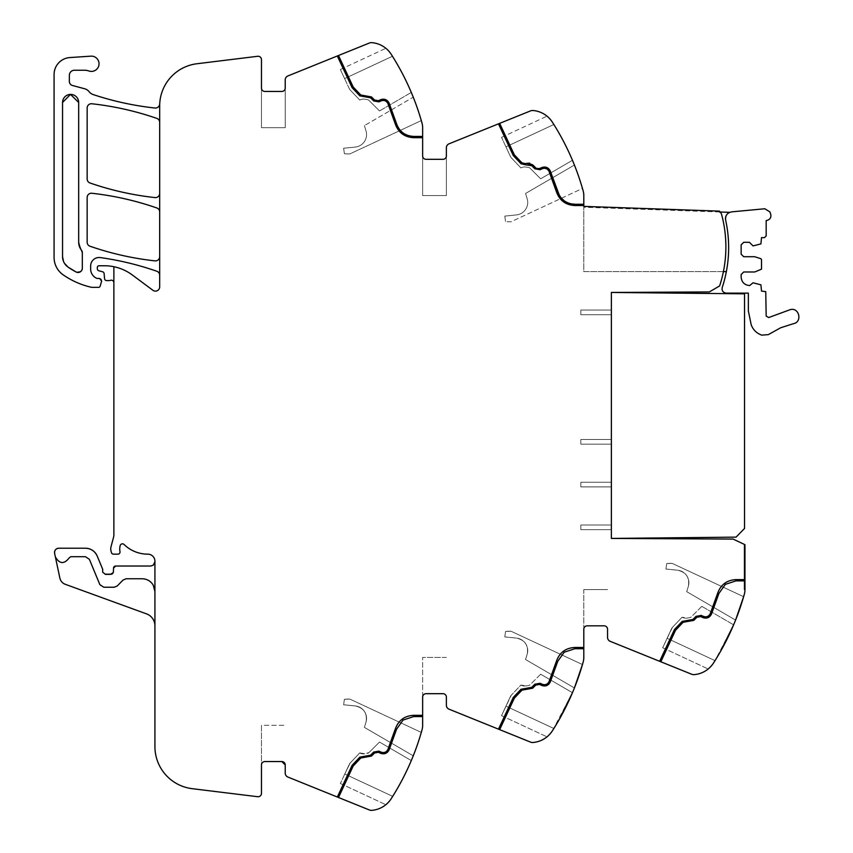 <?xml version="1.0" encoding="UTF-8"?>
<svg xmlns="http://www.w3.org/2000/svg" width="853" height="853" viewBox="0 0 853 853"><rect width="100%" height="100%" fill="white"/><g stroke="black" fill="none" stroke-linecap="round" stroke-linejoin="round"><path stroke-width="0.64" stroke-dasharray="4.26 3.2" d="M113.875 266.712L113.875 282.727A2.548 2.548 0 0 0 110.453 280.338A4.244 4.244 0 0 1 108.971 280.605L106.668 280.605A2.122 2.122 0 0 1 104.556 278.664L104.119 273.632A2.122 2.122 0 0 0 102.552 271.766L98.916 270.796A2.122 2.122 0 0 1 97.338 268.748L97.338 267.458A1.695 1.695 0 0 1 99.033 265.763L104.482 265.763A46.648 46.648 0 0 1 132.322 274.975L152.911 290.287A4.244 4.244 0 0 0 159.682 286.885L159.682 275.252A4.244 4.244 0 0 0 156.835 271.254A296.887 296.887 0 0 0 100.302 257.574A8.487 8.487 0 0 0 90.642 265.976L90.642 269.015A10.183 10.183 0 0 0 96.56 278.259A2.122 2.122 0 0 0 97.445 278.451L99.609 278.451A2.122 2.122 0 0 1 101.635 281.181L100.164 286.15A1.695 1.695 0 0 1 98.532 287.365L92.241 287.365A4.244 4.244 0 0 1 91.303 287.258A80.598 80.598 0 0 1 63.186 274.858A21.208 21.208 0 0 1 54.08 257.446L54.08 74.478A16.964 16.964 0 0 1 69.925 57.556L90.898 56.159A7.634 7.634 0 0 1 98.596 66.331A7.634 7.634 0 0 1 88.851 70.97A12.72 12.72 0 0 0 84.596 70.245L74.435 70.245A5.086 5.086 0 0 0 69.349 75.331L69.349 81.408A4.244 4.244 0 0 0 72.494 85.503L84.639 88.755A8.477 8.477 0 0 1 89.085 91.676A8.903 8.903 0 0 0 93.254 94.598A296.887 296.887 0 0 0 154.99 108.022A4.244 4.244 0 0 0 159.66 104.269A42.415 42.415 0 0 0 159.799 102.755A42.415 42.415 0 0 1 196.926 63.751L257.67 56.287A3.391 3.391 0 0 1 261.476 59.657L261.476 88.051A3.391 3.391 0 0 0 264.867 91.452A3.391 3.391 0 0 1 261.476 88.051A3.391 3.391 0 0 0 264.867 91.452A3.391 3.391 0 0 1 261.476 88.051A3.391 3.391 0 0 0 264.867 91.452L281.831 91.452A3.391 3.391 0 0 0 285.222 88.051A3.391 3.391 0 0 1 281.831 91.452L264.867 91.452L281.831 91.452A3.391 3.391 0 0 0 285.222 88.051L285.222 127.705L285.222 88.051L285.222 127.705L261.476 127.705L285.222 127.705L261.476 127.705L261.476 88.051L261.476 127.705L261.476 88.051L261.476 127.705L285.222 127.705L285.222 79.883A4.244 4.244 0 0 1 287.877 75.96L369.434 43.002A5.086 5.086 0 0 1 371.727 42.65A25.451 25.451 0 0 1 391.207 54.293C384.404 46.286 384.404 46.286 391.207 54.293A254.471 254.471 0 0 1 422.011 123.099A16.964 16.964 0 0 1 422.64 127.662L422.64 155.918A3.391 3.391 0 0 0 426.031 159.308L442.995 159.308A3.391 3.391 0 0 0 446.386 155.918A3.391 3.391 0 0 1 442.995 159.308L426.031 159.308L442.995 159.308A3.391 3.391 0 0 0 446.386 155.918L446.386 195.572L446.386 155.918L446.386 195.572L422.64 195.572L446.386 195.572L422.64 195.572L422.64 155.918L422.64 195.572L422.64 155.918L422.64 195.572L446.386 195.572L446.386 147.75A4.244 4.244 0 0 1 449.041 143.816L530.598 110.869A5.086 5.086 0 0 1 532.89 110.506A25.451 25.451 0 0 1 552.371 122.16C545.568 114.142 545.568 114.142 552.371 122.16A254.471 254.471 0 0 1 552.413 122.224A254.471 254.471 0 0 1 583.175 190.955A16.964 16.964 0 0 1 583.804 195.518L583.804 271.627L723.397 271.627C727.236 252.349 726.617 233.21 721.531 214.231L719.569 211.128L719.548 211.981L719.569 211.128L583.804 206.383L583.804 271.627L723.397 271.627A124.687 124.687 0 0 0 721.531 214.231L719.548 211.981A3.391 3.391 0 0 1 721.531 214.231C727.908 238.318 727.268 262.223 719.612 285.936L709.344 291.939L611.366 292.451L611.366 538.435L733.09 539.075L744.882 544.651L744.115 544.651L744.115 589.626L744.115 544.651L744.115 589.626L744.115 544.651L744.968 544.651L744.968 589.626L744.115 589.626L744.968 589.626A16.964 16.964 0 0 1 744.338 594.189A254.471 254.471 0 0 1 713.577 662.92A254.471 254.471 0 0 1 713.534 662.984A25.451 25.451 0 0 1 694.054 674.638A5.086 5.086 0 0 1 691.762 674.275L610.204 641.328A4.244 4.244 0 0 1 607.549 637.394L607.549 629.226A3.391 3.391 0 0 0 604.159 625.835L587.195 625.835A3.391 3.391 0 0 0 583.804 629.226L583.804 657.482A16.964 16.964 0 0 1 583.175 662.045A254.471 254.471 0 0 1 552.371 730.84A25.451 25.451 0 0 1 532.89 742.494A5.086 5.086 0 0 1 530.598 742.131L449.041 709.184A4.244 4.244 0 0 1 446.386 705.25L446.386 697.082A3.391 3.391 0 0 0 442.995 693.692L426.031 693.692A3.391 3.391 0 0 0 422.64 697.082L422.64 725.338A16.964 16.964 0 0 1 422.011 729.901A254.471 254.471 0 0 1 391.25 798.632A254.471 254.471 0 0 1 391.207 798.707A25.451 25.451 0 0 1 371.727 810.35A5.086 5.086 0 0 1 369.434 809.998L287.877 777.04A4.244 4.244 0 0 1 285.222 773.117L285.222 764.949A3.391 3.391 0 0 0 281.831 761.548L264.867 761.548A3.391 3.391 0 0 0 261.476 764.949L261.476 725.295L261.476 764.949A3.391 3.391 0 0 1 264.867 761.548A3.391 3.391 0 0 0 261.476 764.949A3.391 3.391 0 0 1 264.867 761.548L281.831 761.548L264.867 761.548A3.391 3.391 0 0 0 261.476 764.949L261.476 793.343A3.391 3.391 0 0 1 257.67 796.713L192.17 788.673A42.415 42.415 0 0 1 154.926 746.578L154.926 625.835A12.72 12.72 0 0 0 146.556 613.883L65.265 584.294A8.487 8.487 0 0 1 59.87 578.089L55.381 556.934C59.55 564.078 64.167 564.377 69.232 557.83L70.831 556.7L85.46 556.7L89.384 559.323L99.854 584.625L103.778 587.237L114.217 587.237L117.245 585.968L123.067 580.029L126.095 578.76L142.206 578.76C147.015 578.92 150.693 581.042 153.231 585.137C150.693 581.042 147.015 578.92 142.206 578.76C147.015 578.92 150.693 581.042 153.231 585.137M583.804 206.383L719.569 211.128L583.804 206.383M583.804 205.53L574.783 205.53M570.764 203.803L583.804 204.262M559.387 195.401L561.007 197.747M564.036 200.658L568.429 203.089M538.819 168.819L541.676 167.593L548.276 168.34M537.283 168.777L538.797 168.83M529.66 163.158L532.645 164.778L535.759 167.892M525.555 163.701L526.408 163.392M499.666 123.365L514.359 154.862L523.326 163.733M534.863 168.798L531.739 165.674L525.992 164.906M556.54 192.074L549.065 171.4L547.008 169.011L542.22 168.745L540.13 169.726M566.936 203.846L564.462 202.502M422.64 137.674L413.62 137.674C404.599 137.173 398.522 132.684 395.376 124.207L387.902 103.544C386.366 100.729 384.085 99.844 381.056 100.889L378.967 101.87L373.689 100.931L370.575 97.818L359.849 95.867M352.129 87.731L337.319 55.978M159.799 102.755A42.415 42.415 0 0 0 159.788 102.84A42.415 42.415 0 0 0 159.682 105.847L159.682 122.405A4.244 4.244 0 0 0 156.835 118.396A296.887 296.887 0 0 0 91.868 103.767A4.244 4.244 0 0 0 87.155 107.99L87.155 178.981A4.244 4.244 0 0 0 90.013 182.99A296.887 296.887 0 0 0 154.979 197.576A4.244 4.244 0 0 0 159.682 193.364L159.682 122.405M159.682 275.252L159.682 193.364M113.875 282.727L113.875 534.927A8.498 8.498 0 0 1 113.588 537.113L111.029 546.677A8.541 8.541 0 0 0 111.029 551.059L111.434 552.584A2.122 2.122 0 0 0 113.492 554.162L117.895 554.162A2.122 2.122 0 0 0 119.985 551.71L119.9 551.113A13.637 13.637 0 0 1 120.198 545.536A2.356 2.356 0 0 1 124.069 544.481A33.928 33.928 0 0 0 147.814 554.162A7.123 7.123 0 0 1 154.51 558.864A7.645 7.645 0 0 1 154.926 561.37L153.231 565.187L150.693 566.029A4.244 4.244 0 0 0 154.926 561.818M261.476 725.295L261.476 764.949L261.476 725.295L285.222 725.295L261.476 725.295M337.34 797.033L352.129 765.269L359.849 757.133L370.575 755.182L373.689 752.069L378.967 751.13L381.056 752.111C384.085 753.156 386.366 752.271 387.902 749.456L395.376 728.793C398.522 720.316 404.599 715.827 413.62 715.326L422.64 715.326M422.64 697.082L422.64 657.428L422.64 697.082A3.391 3.391 0 0 1 426.031 693.692L442.995 693.692L426.031 693.692A3.391 3.391 0 0 0 422.64 697.082A3.391 3.391 0 0 1 426.031 693.692A3.391 3.391 0 0 0 422.64 697.082L422.64 657.428L422.64 697.082M498.483 729.166L513.293 697.413L521.012 689.267L531.739 687.326L534.863 684.202L540.13 683.274L542.22 684.255C545.248 685.3 547.53 684.415 549.065 681.6L556.54 660.926C559.685 652.46 565.763 647.971 574.783 647.47L583.804 647.47M583.804 629.226L583.804 589.572L607.549 589.572L583.804 589.572L607.549 589.572L583.804 589.572L583.804 629.226A3.391 3.391 0 0 1 587.195 625.835L604.159 625.835L587.195 625.835A3.391 3.391 0 0 0 583.804 629.226A3.391 3.391 0 0 1 587.195 625.835L604.159 625.835L587.195 625.835M659.646 661.299L674.456 629.546L682.176 621.41L692.903 619.47L696.027 616.346L701.294 615.418L703.384 616.388C706.412 617.444 708.694 616.559 710.229 613.744L717.704 593.07C720.849 584.604 726.927 580.115 735.947 579.603L744.968 579.603M744.882 544.651L744.968 589.626L744.968 544.651M553.853 124.506L505.936 146.844L510.51 156.653L505.936 146.844L553.853 124.495L552.371 122.16L553.853 124.495A254.471 254.471 0 0 1 572.459 160.289L540.663 178.799L530.086 168.222A2.548 2.548 0 0 0 528.711 167.519L525.981 167.049A7.634 7.634 0 0 0 520.927 167.956L511.278 157.784A4.244 4.244 0 0 1 510.51 156.653A4.244 4.244 0 0 0 511.278 157.784L520.927 167.956A7.634 7.634 0 0 1 525.981 167.049L528.711 167.519A2.548 2.548 0 0 1 530.086 168.222L540.663 178.799L572.459 160.289M574.41 165.045L525.533 193.492A181.497 181.497 0 0 1 527.218 198.92A12.539 12.539 0 0 1 516.545 214.903A660.35 660.35 0 0 1 504.795 216.086L505.541 221.556L504.795 216.086A660.35 660.35 0 0 0 516.545 214.903A12.539 12.539 0 0 0 527.218 198.92A181.497 181.497 0 0 0 525.533 193.492L574.41 165.045A254.471 254.471 0 0 1 582.46 188.449L510.99 221.78A33.949 33.949 0 0 1 505.541 221.556A33.949 33.949 0 0 0 510.99 221.78L582.46 188.449M422.64 155.918A3.391 3.391 0 0 0 426.031 159.308A3.391 3.391 0 0 1 422.64 155.918A3.391 3.391 0 0 0 426.031 159.308A3.391 3.391 0 0 1 422.64 155.918M159.682 211.981A4.244 4.244 0 0 0 156.835 207.972A296.887 296.887 0 0 0 91.868 193.258A4.244 4.244 0 0 0 87.155 197.48L87.155 242.22A4.244 4.244 0 0 0 90.013 246.229A296.887 296.887 0 0 0 154.979 260.869A4.244 4.244 0 0 0 159.682 256.646M285.222 764.949A3.391 3.391 0 0 0 281.831 761.548A3.391 3.391 0 0 1 285.222 764.949A3.391 3.391 0 0 0 281.831 761.548M422.64 716.595L413.62 716.595L403.042 720.081L396.592 729.166L389.075 749.947M446.386 657.428L422.64 657.428L446.386 657.428M446.386 697.082A3.391 3.391 0 0 0 442.995 693.692L426.031 693.692L442.995 693.692A3.391 3.391 0 0 1 446.386 697.082A3.391 3.391 0 0 0 442.995 693.692M583.804 648.738L574.783 648.738L564.206 652.214L557.755 661.299L550.238 682.091M607.549 629.226A3.391 3.391 0 0 0 604.159 625.835A3.391 3.391 0 0 1 607.549 629.226A3.391 3.391 0 0 0 604.159 625.835M744.968 580.882L735.947 580.882L725.37 584.358L718.919 593.443L711.402 614.224M442.995 159.308L426.031 159.308L442.995 159.308A3.391 3.391 0 0 0 446.386 155.918M392.455 56.266A254.471 254.471 0 0 1 411.295 92.433A254.471 254.471 0 0 0 392.455 56.266L344.591 78.583L392.455 56.266L344.591 78.583L392.455 56.266L391.207 54.293M413.247 97.189A254.471 254.471 0 0 1 421.297 120.593L349.826 153.924A33.949 33.949 0 0 1 344.377 153.7A33.949 33.949 0 0 0 349.826 153.924L421.297 120.593A254.471 254.471 0 0 0 413.247 97.189L364.37 125.636L413.247 97.189M281.831 91.452L264.867 91.452L281.831 91.452A3.391 3.391 0 0 0 285.222 88.051M391.207 798.707C384.394 806.725 384.394 806.725 391.207 798.707C384.394 806.725 384.394 806.725 391.207 798.707C384.394 806.725 384.394 806.725 391.207 798.707C384.394 806.725 384.394 806.725 391.207 798.707L392.689 796.361A254.471 254.471 0 0 0 398.266 787.01A254.471 254.471 0 0 1 392.689 796.361A254.471 254.471 0 0 0 411.295 760.567A254.471 254.471 0 0 1 392.689 796.361L391.932 797.566M572.459 692.711L540.663 674.201L572.459 692.711L552.371 730.84C545.557 738.858 545.557 738.858 552.371 730.84C545.557 738.858 545.557 738.858 552.371 730.84C545.557 738.858 545.557 738.858 552.371 730.84C545.557 738.858 545.557 738.858 552.371 730.84L553.853 728.494L505.936 706.156L501.521 715.635L505.936 706.156L553.853 728.494L552.371 730.84L553.853 728.494L505.936 706.156L510.51 696.347A4.244 4.244 0 0 1 511.278 695.216L510.51 696.347A4.244 4.244 0 0 1 511.278 695.216L501.521 715.635L505.936 706.156L553.853 728.494A254.471 254.471 25 0 0 559.429 719.154L572.459 692.711L540.663 674.201L572.459 692.711A254.471 254.471 0 0 1 553.853 728.494L559.429 719.154M715.017 660.638L713.534 662.984C706.721 671.002 706.721 671.002 713.534 662.984C706.721 671.002 706.721 671.002 713.534 662.984C706.721 671.002 706.721 671.002 713.534 662.984C706.721 671.002 706.721 671.002 713.534 662.984L715.017 660.638L667.099 638.3L662.685 647.768L667.099 638.3L715.017 660.638L713.534 662.984L715.017 660.638L667.099 638.3L671.674 628.48A4.244 4.244 0 0 1 672.441 627.36L671.674 628.48A4.244 4.244 0 0 1 672.441 627.36L662.685 647.768L667.099 638.3L715.017 660.638A254.471 254.471 25 0 0 720.593 651.287L733.623 624.844L701.827 606.344L733.623 624.844L715.017 660.638L720.593 651.287M379.5 110.943L411.295 92.433L379.5 110.943L368.922 100.366A2.548 2.548 0 0 0 367.547 99.652A2.548 2.548 0 0 1 368.922 100.366L379.5 110.943M364.817 99.193L367.547 99.652L364.817 99.193A7.634 7.634 0 0 0 359.763 100.089L350.114 89.928A4.244 4.244 0 0 1 349.346 88.797A4.244 4.244 0 0 0 350.114 89.928L359.763 100.089A7.634 7.634 0 0 1 364.817 99.193M349.346 88.797L344.591 78.583C339.036 66.683 339.036 66.683 344.591 78.583C339.036 66.683 339.036 66.683 344.591 78.583L349.346 88.797M344.377 153.7L343.631 148.219A660.35 660.35 0 0 0 355.381 147.047A12.539 12.539 0 0 0 366.054 131.063A181.497 181.497 0 0 0 364.37 125.636A181.497 181.497 0 0 1 366.054 131.063A12.539 12.539 0 0 1 355.381 147.047A660.35 660.35 0 0 1 343.631 148.219L344.377 153.7M411.295 760.567A254.471 254.471 0 0 1 398.266 787.01A254.471 254.471 0 0 0 411.295 760.567L379.5 742.057L368.922 752.634A2.548 2.548 0 0 1 367.547 753.348A2.548 2.548 0 0 0 368.922 752.634L364.817 753.807A7.634 7.634 0 0 1 359.763 752.911L350.114 763.072A4.244 4.244 0 0 0 349.346 764.203L344.772 774.012L392.689 796.361L344.772 774.012L349.346 764.203A4.244 4.244 0 0 1 350.114 763.072L344.772 774.012L350.114 763.072L359.763 752.911A7.634 7.634 0 0 0 364.817 753.807L368.922 752.634L379.5 742.057L411.295 760.567M421.297 732.407A254.471 254.471 0 0 1 413.247 755.811A254.471 254.471 0 0 0 421.297 732.407A254.471 254.471 0 0 1 413.247 755.811A254.471 254.471 0 0 0 421.297 732.407L349.826 699.076L344.377 699.3L343.631 704.781L355.381 705.953C363.868 707.99 367.43 713.321 366.054 721.937L364.37 727.364L413.247 755.811L364.37 727.364A181.497 181.497 0 0 0 366.054 721.937A12.539 12.539 0 0 0 355.381 705.953A660.35 660.35 0 0 0 343.631 704.781A660.35 660.35 0 0 1 355.381 705.953A12.539 12.539 0 0 1 366.054 721.937A181.497 181.497 0 0 1 364.37 727.364L413.247 755.811L364.37 727.364L366.054 721.937C367.43 713.321 363.868 707.99 355.381 705.953L343.631 704.781L344.377 699.3A33.949 33.949 0 0 1 349.826 699.076A33.949 33.949 0 0 0 344.377 699.3L343.631 704.781L344.377 699.3L349.826 699.076L421.297 732.407M379.5 742.057L368.922 752.634L379.5 742.057M338.502 797.502L353.195 765.994L360.776 758.008L371.471 756.078L374.595 752.964L378.423 752.293L380.513 753.263L386.388 753.007L387.486 752.207M499.666 729.635L514.359 698.138L521.94 690.152L532.645 688.222L535.759 685.108L539.586 684.426L541.676 685.407L547.551 685.151L548.65 684.341M660.83 661.779L675.523 630.271L683.104 622.285L693.809 620.366L696.922 617.252L700.761 616.57L702.851 617.551L708.715 617.284L709.813 616.484M364.817 753.807L359.763 752.911L350.114 763.072L359.763 752.911L364.817 753.807M344.772 774.012L340.358 783.491L344.772 774.012L340.358 783.491L344.772 774.012L392.689 796.361L344.772 774.012M123.067 580.029L126.095 578.76L142.206 578.76L126.095 578.76L123.067 580.029L117.245 585.968L123.067 580.029M102.765 572.395L105.644 574.378A2.122 2.122 0 0 1 102.765 572.395L102.765 569.889A2.122 2.122 0 0 0 102.605 569.079L97.221 556.081A12.72 12.72 0 0 0 85.46 548.223L58.761 548.223A4.244 4.244 0 0 0 54.613 553.341L55.381 556.934C59.55 564.078 64.167 564.377 69.232 557.83L70.831 556.7L85.46 556.7L89.384 559.323L99.865 584.646L101.017 586.214L103.767 587.237M105.644 574.378A4.244 4.244 0 0 1 107.169 574.09L108.96 574.09A4.244 4.244 0 0 1 110.485 574.378L113.364 572.48A2.122 2.122 0 0 1 110.485 574.378M113.364 572.48L113.534 568.077A2.122 2.122 0 0 1 115.656 566.029L150.693 566.029M611.366 529.66L611.366 524.99L611.366 529.66L611.366 524.99L611.366 529.66L611.366 524.99L611.366 529.66L611.366 524.99L611.366 529.66L580.829 529.66L580.829 524.99L580.829 529.66L611.366 529.66L580.829 529.66L580.829 524.99L611.366 524.99L580.829 524.99L580.829 529.66L611.366 529.66L580.829 529.66L580.829 524.99L611.366 524.99L580.829 524.99L611.366 524.99L580.829 524.99L580.829 529.66L611.366 529.66L580.829 529.66L580.829 524.99L611.366 524.99L580.829 524.99L580.829 529.66L611.366 529.66M611.366 482.244L611.366 486.903L611.366 482.244L611.366 486.903L611.366 482.244L611.366 486.903L611.366 482.244L611.366 486.903L611.366 482.244L580.829 482.244L580.829 486.903L580.829 482.244L611.366 482.244L580.829 482.244L580.829 486.903L611.366 486.903L580.829 486.903L580.829 482.244L611.366 482.244L580.829 482.244L580.829 486.903L611.366 486.903L580.829 486.903L611.366 486.903L580.829 486.903L580.829 482.244L611.366 482.244M611.366 444.157L611.366 439.487L611.366 444.157L611.366 439.487L611.366 444.157L611.366 439.487L611.366 444.157L611.366 439.487L611.366 444.157L580.829 444.157L580.829 439.487L611.366 439.487L580.829 439.487L580.829 444.157L611.366 444.157L580.829 444.157L580.829 439.487L580.829 444.157L611.366 444.157L580.829 444.157L580.829 439.487L611.366 439.487L580.829 439.487L611.366 439.487L580.829 439.487L580.829 444.157L611.366 444.157L580.829 444.157L580.829 439.487L611.366 439.487L580.829 439.487L580.829 444.157L611.366 444.157M611.366 310.044L611.366 314.714L611.366 310.044L611.366 314.714L611.366 310.044L611.366 314.714L611.366 310.044L611.366 314.714L611.366 310.044L580.829 310.044L580.829 314.714L580.829 310.044L611.366 310.044L580.829 310.044L580.829 314.714L611.366 314.714L580.829 314.714L580.829 310.044L611.366 310.044L580.829 310.044L580.829 314.714L611.366 314.714L580.829 314.714L611.366 314.714L580.829 314.714L580.829 310.044L611.366 310.044L580.829 310.044L580.829 314.714L611.366 314.714L580.829 314.714L580.829 310.044L611.366 310.044M384.852 99.364L386.388 99.993L389.075 103.053L396.592 123.834C399.524 131.746 405.196 135.936 413.62 136.405L422.64 136.405M338.502 55.498L353.195 87.006L360.776 94.992L371.471 96.922L374.595 100.036L378.423 100.707L380.513 99.737M79.734 247.285L81.408 250.1L78.679 242.22L78.679 102.477C79.169 92.081 62.077 92.081 62.557 102.477L62.557 256.614L63.293 260.858M64.465 263.3L63.538 261.519M64.924 264.003L67.941 267.01A71.417 71.417 0 0 0 76.12 272L80.822 271.478M81.014 271.307L82.325 268.237L81.27 271.041M79.041 272.374L76.12 272C79.585 273.045 81.653 271.787 82.325 268.237L82.325 252.733L78.679 242.22L78.679 102.477C79.169 92.081 62.066 92.081 62.557 102.477L62.557 256.614C62.674 260.954 64.465 264.409 67.941 267.01L76.12 272M582.46 664.551L510.99 631.22L505.541 631.444L504.795 636.914L516.545 638.097C525.032 640.134 528.593 645.465 527.218 654.08L525.533 659.508L574.41 687.955A254.471 254.471 25 0 0 582.46 664.551L510.99 631.22A33.949 33.949 0 0 0 505.541 631.444L504.795 636.914A660.35 660.35 0 0 1 516.545 638.097A660.35 660.35 0 0 0 504.795 636.914L516.545 638.097A12.539 12.539 0 0 1 527.218 654.08A12.539 12.539 0 0 0 516.545 638.097C525.032 640.134 528.593 645.465 527.218 654.08A181.497 181.497 0 0 1 525.533 659.508L574.41 687.955L582.46 664.551L510.99 631.22L505.541 631.444A33.949 33.949 0 0 1 510.99 631.22L582.46 664.551A254.471 254.471 0 0 1 574.41 687.955L525.533 659.508A181.497 181.497 0 0 0 527.218 654.08L525.533 659.508L574.41 687.955M505.541 631.444L504.795 636.914L505.541 631.444M540.663 674.201L530.086 684.778A2.548 2.548 0 0 1 528.711 685.481L525.981 685.951A7.634 7.634 0 0 1 520.927 685.044L511.278 695.216L520.927 685.044A7.634 7.634 0 0 0 525.981 685.951L520.927 685.044L525.981 685.951L528.711 685.481A2.548 2.548 0 0 0 530.086 684.778L540.663 674.201M701.827 606.344L733.623 624.844L701.827 606.344L691.25 616.922A2.548 2.548 0 0 1 689.874 617.625L687.155 618.084A7.634 7.634 0 0 1 682.091 617.188L672.441 627.36L682.091 617.188A7.634 7.634 0 0 0 687.155 618.084L682.091 617.188L687.155 618.084L689.874 617.625A2.548 2.548 0 0 0 691.25 616.922L701.827 606.344M743.624 596.695L672.153 563.364L666.705 563.577L665.958 569.058L677.708 570.23C686.196 572.278 689.757 577.598 688.382 586.224L686.697 591.651L735.585 620.099A254.471 254.471 25 0 0 743.624 596.695L672.153 563.364A33.949 33.949 0 0 0 666.705 563.577L665.958 569.058A660.35 660.35 0 0 1 677.708 570.23A660.35 660.35 0 0 0 665.958 569.058L677.708 570.23A12.539 12.539 0 0 1 688.382 586.224A12.539 12.539 0 0 0 677.708 570.23C686.196 572.278 689.757 577.598 688.382 586.224A181.497 181.497 0 0 1 686.697 591.651L735.585 620.099L743.624 596.695L672.153 563.364L666.705 563.577A33.949 33.949 0 0 1 672.153 563.364L743.624 596.695A254.471 254.471 0 0 1 743.528 597.047M735.585 620.099L686.697 591.651A181.497 181.497 0 0 0 688.382 586.224L686.697 591.651L735.585 620.099A254.471 254.471 0 0 0 735.659 619.896M666.705 563.577L665.958 569.058L666.705 563.577M55.381 556.934C59.55 564.078 64.167 564.377 69.232 557.83L70.831 556.7L85.46 556.7L89.384 559.323L99.854 584.625L103.778 587.237L114.217 587.237L117.245 585.968L114.217 587.237L103.778 587.237M82.325 268.237L82.325 252.733L82.325 268.237M63.303 260.911L64.881 263.94M154.926 591.481L154.926 625.835M78.679 242.22L78.679 102.477M62.557 102.477L62.557 256.614M671.674 628.48L667.099 638.3L671.674 628.48M510.51 696.347L505.936 706.156L510.51 696.347M505.936 146.844C500.146 134.422 500.146 134.422 505.936 146.844C500.146 134.422 500.146 134.422 505.936 146.844M744.968 589.626L744.115 589.626L744.968 589.626M719.548 211.981L583.804 207.236L583.804 271.627L726.361 271.627A127.694 127.694 0 0 0 725.636 220.074C725.21 215.372 727.332 212.632 731.981 211.832L764.81 208.761L769.907 211.896L770.707 214.306C771.347 217.312 770.206 219.328 767.295 220.33L766.175 220.586L766.175 235.94L764.48 237.635L761.505 237.635L760.919 243.894L753.028 245.909L749.424 242.305L743.699 242.305L741.15 244.843L741.15 254.173L743.699 256.721L754.724 256.721L760.919 258.736L761.505 259.547L761.505 269.164L754.724 271.99L743.699 271.99L741.15 274.538L741.15 277.076C741.652 282.226 744.477 285.051 749.627 285.563L753.028 282.801L760.919 284.817L761.505 291.076L765.749 291.651L766.175 316.068L768.67 317.561L790.368 309.586C799.368 307.219 802.566 322.178 793.375 323.692L780.655 327.765L768.318 334.643L761.718 335.133C756.664 333.299 753.156 329.876 751.216 324.865L748.358 310.95L748.358 293.144L726.244 293.144C723.024 292.643 721.681 290.788 722.214 287.568A127.694 127.694 0 0 0 728.11 259.269C729.304 246.08 728.483 233.008 725.636 220.074A6.792 6.792 0 0 1 729.699 212.333L583.804 207.236L583.804 271.627L723.397 271.627M728.643 247.018A127.886 127.886 0 0 0 727.705 232.165M727.758 213.549A6.792 6.792 0 0 0 726.074 215.83M726.361 271.627A127.694 127.694 0 0 0 728.11 259.269M611.366 292.451L744.541 293.837L744.541 528.465L736.064 537.134L611.366 538.435L611.366 292.451M580.829 486.903L611.366 486.903L580.829 486.903L580.829 482.244L580.829 486.903M501.521 715.635L547.018 736.843L501.521 715.635M662.685 647.768L708.182 668.987L662.685 647.768M340.358 783.491L385.855 804.71L340.358 783.491M340.358 69.519L385.865 48.301M501.521 137.376L547.018 116.157"/><path stroke-width="1.28" d="M113.875 282.727A2.548 2.548 0 0 0 110.453 280.338A4.244 4.244 0 0 1 108.971 280.605L106.668 280.605A2.122 2.122 0 0 1 104.556 278.664L104.119 273.632A2.122 2.122 0 0 0 102.552 271.766L98.916 270.796A2.122 2.122 0 0 1 97.338 268.748L97.338 267.458A1.695 1.695 0 0 1 99.033 265.763L104.482 265.763A46.648 46.648 0 0 1 132.322 274.975L152.911 290.287A4.244 4.244 0 0 0 159.682 286.885L159.682 105.847A42.415 42.415 0 0 1 196.926 63.751L257.67 56.287A3.391 3.391 0 0 1 261.476 59.657L261.476 88.051A3.391 3.391 0 0 0 264.867 91.452L281.831 91.452A3.391 3.391 0 0 0 285.222 88.051L285.222 79.883A4.244 4.244 0 0 1 287.877 75.96L369.434 43.002A5.086 5.086 0 0 1 371.727 42.65A25.451 25.451 0 0 1 391.207 54.293A254.471 254.471 0 0 1 422.011 123.099A16.964 16.964 0 0 1 422.64 127.662L422.64 155.918A3.391 3.391 0 0 0 426.031 159.308L442.995 159.308A3.391 3.391 0 0 0 446.386 155.918L446.386 147.75A4.244 4.244 0 0 1 449.041 143.816L498.483 123.834L513.293 155.587L521.012 163.733L525.992 164.906L521.012 163.733L513.293 155.587L498.483 123.834L530.598 110.869A5.086 5.086 0 0 1 532.89 110.506A25.451 25.451 0 0 1 552.371 122.16C545.568 114.142 545.568 114.142 552.371 122.16L552.371 122.15A254.471 254.471 0 0 1 583.175 190.955A16.964 16.964 0 0 1 583.804 195.518L583.804 206.383L719.569 211.128L719.548 211.981L729.699 212.333A6.792 6.792 0 0 0 727.758 213.549M547.551 167.849L550.238 170.909L559.387 195.401M561.007 197.747L564.036 200.658M568.429 203.089L570.764 203.803M583.804 204.262L574.783 204.262C566.371 203.792 560.688 199.602 557.755 191.701L550.238 170.909C548.319 167.391 545.472 166.292 541.676 167.593L539.586 168.574L536.324 168.35M536.665 168.542L537.283 168.777M535.759 167.892L532.645 164.778L526.408 163.392L529.66 163.158M523.326 163.733L525.555 163.701L521.94 162.848L514.359 154.862L499.666 123.365M540.13 169.726L534.863 168.798L540.13 169.726L542.22 168.745C545.248 167.7 547.53 168.585 549.065 171.4L556.54 192.074C559.685 200.54 565.763 205.029 574.783 205.53L566.936 203.846M564.462 202.502L556.54 192.074M526.408 163.392L525.555 163.701M525.992 164.906L531.739 165.674L534.863 168.798M359.849 95.867L352.129 87.731L359.849 95.867L370.575 97.818L373.689 100.931L378.967 101.87L381.056 100.889C384.085 99.844 386.366 100.729 387.902 103.544L395.376 124.207C398.522 132.684 404.599 137.173 413.62 137.674L422.64 137.674M337.319 55.978L352.129 87.731M719.548 211.981A3.391 3.391 0 0 1 721.531 214.231A124.687 124.687 0 0 1 719.612 285.936L709.344 291.939L611.366 292.451L611.366 538.435L733.09 539.075L744.968 544.683L744.968 589.626A16.964 16.964 0 0 1 744.338 594.189A254.471 254.471 0 0 1 713.534 662.984L713.534 662.994A25.451 25.451 0 0 1 694.054 674.638A5.086 5.086 0 0 1 691.762 674.275L610.204 641.328A4.244 4.244 0 0 1 607.549 637.394L607.549 629.226A3.391 3.391 0 0 0 604.159 625.835L587.195 625.835A3.391 3.391 0 0 0 583.804 629.226L583.804 657.482A16.964 16.964 0 0 1 583.175 662.045A254.471 254.471 0 0 1 552.371 730.84L552.36 730.85A25.451 25.451 0 0 1 532.89 742.494A5.086 5.086 0 0 1 530.598 742.131L449.041 709.184A4.244 4.244 0 0 1 446.386 705.25L446.386 697.082A3.391 3.391 0 0 0 442.995 693.692L426.031 693.692A3.391 3.391 0 0 0 422.64 697.082L422.64 725.338A16.964 16.964 0 0 1 422.011 729.901A254.471 254.471 0 0 1 391.207 798.707L391.196 798.717A25.451 25.451 0 0 1 371.727 810.35A5.086 5.086 0 0 1 369.434 809.998L287.877 777.04A4.244 4.244 0 0 1 285.222 773.117L285.222 764.949L281.831 761.548L264.867 761.548A3.391 3.391 0 0 0 261.476 764.949L261.476 793.343A3.391 3.391 0 0 1 257.67 796.713L192.17 788.673A42.415 42.415 0 0 1 154.926 746.578L154.926 561.37A7.645 7.645 0 0 0 154.51 558.864A7.123 7.123 0 0 0 147.814 554.162A33.928 33.928 0 0 1 124.069 544.481A2.335 2.335 0 0 0 120.198 545.536A13.637 13.637 0 0 0 119.9 551.113L119.985 551.71A2.122 2.122 0 0 1 117.895 554.162L113.492 554.162A2.122 2.122 0 0 1 111.434 552.584L111.029 551.059A8.541 8.541 0 0 1 111.029 546.677L113.588 537.113A8.498 8.498 0 0 0 113.875 534.927L113.875 266.712M422.64 715.326L413.62 715.326C404.599 715.827 398.522 720.316 395.376 728.793L387.902 749.456C386.366 752.271 384.085 753.156 381.056 752.111L378.967 751.13L373.689 752.069L370.575 755.182L359.849 757.133L352.129 765.269L337.34 797.033M583.804 647.47L574.783 647.47C565.763 647.971 559.685 652.46 556.54 660.926L549.065 681.6C547.53 684.415 545.248 685.3 542.22 684.255L540.13 683.274L534.863 684.202L531.739 687.326L521.012 689.267L513.293 697.413L498.483 729.166M744.968 579.603L735.947 579.603C726.927 580.115 720.849 584.604 717.704 593.07L710.229 613.744C708.694 616.559 706.412 617.444 703.384 616.388L701.294 615.418L696.027 616.346L692.903 619.47L682.176 621.41L674.456 629.546L659.646 661.299M553.853 124.485L553.853 124.495A254.471 254.471 0 0 1 572.459 160.289M574.41 165.045A254.471 254.471 0 0 1 582.46 188.449M159.682 275.252A4.244 4.244 0 0 0 156.835 271.254C138.442 264.846 119.591 260.282 100.302 257.574A8.487 8.487 0 0 0 90.642 265.976L90.642 269.015A10.183 10.183 0 0 0 96.56 278.259A2.122 2.122 0 0 0 97.445 278.451L99.609 278.451L101.635 281.181L100.164 286.15A1.695 1.695 0 0 1 98.532 287.365L92.241 287.365A4.244 4.244 0 0 1 91.303 287.258A80.598 80.598 0 0 1 63.186 274.858A21.208 21.208 0 0 1 54.08 257.446L54.08 74.478A16.964 16.964 0 0 1 69.925 57.556L90.898 56.159A7.634 7.634 0 0 1 98.596 66.331A7.634 7.634 0 0 1 88.851 70.97A12.72 12.72 0 0 0 84.596 70.245L74.435 70.245A5.086 5.086 0 0 0 69.349 75.331L69.349 81.408A4.244 4.244 0 0 0 72.494 85.503L84.639 88.755A8.477 8.477 0 0 1 89.085 91.676A8.903 8.903 0 0 0 93.254 94.598A296.887 296.887 0 0 0 154.99 108.022A4.244 4.244 0 0 0 159.66 104.269A42.415 42.415 0 0 0 159.788 102.84M159.682 211.981A4.244 4.244 0 0 0 156.835 207.972C135.734 200.636 114.078 195.732 91.868 193.258A4.244 4.244 0 0 0 87.155 197.48L87.155 242.22A4.244 4.244 0 0 0 90.013 246.229A296.887 296.887 0 0 0 154.979 260.869A4.244 4.244 0 0 0 159.682 256.646M159.682 122.405A4.244 4.244 0 0 0 156.835 118.396C135.723 111.093 114.067 106.209 91.868 103.767A4.244 4.244 0 0 0 87.155 107.99L87.155 178.981A4.244 4.244 0 0 0 90.013 182.99A296.887 296.887 0 0 0 154.979 197.576A4.244 4.244 0 0 0 159.682 193.364M70.522 94.416L78.679 102.477L78.679 242.22A12.72 12.72 0 0 0 81.408 250.1L82.325 252.733A4.244 4.244 0 0 0 81.408 250.1L82.325 252.733L82.325 268.237A4.244 4.244 0 0 1 76.12 272A71.417 71.417 0 0 1 67.941 267.01L64.465 263.3M78.657 101.848L78.679 102.477A8.061 8.061 0 0 0 70.618 94.416A8.061 8.061 0 0 0 62.557 102.477L62.557 256.614A12.72 12.72 0 0 0 67.941 267.01L76.12 272M387.486 752.207L389.075 749.947L396.592 729.166L403.042 720.081L413.62 716.595L422.64 716.595M548.65 684.341L550.238 682.091L557.755 661.299L564.206 652.214L574.783 648.738L583.804 648.738M709.813 616.484L711.402 614.224L718.919 593.443L725.37 584.358L735.947 580.882L744.968 580.882M391.207 54.293C384.404 46.286 384.404 46.286 391.207 54.293L392.455 56.266M391.932 797.566L392.551 796.574M392.561 796.563L391.207 798.707M338.502 797.502L353.195 765.994L360.776 758.008L371.471 756.078L374.595 752.964L378.423 752.293L380.513 753.263C384.308 754.574 387.155 753.466 389.075 749.947M499.666 729.635L514.359 698.138L521.94 690.152L532.645 688.222L535.759 685.108L539.586 684.426L541.676 685.407C545.472 686.708 548.319 685.609 550.238 682.091M660.83 661.779L675.523 630.271L683.104 622.285L693.809 620.366L696.922 617.252L700.761 616.57L702.851 617.551C706.636 618.851 709.483 617.753 711.402 614.224M153.231 585.137L154.926 591.481L153.231 585.137C150.693 581.042 147.015 578.92 142.206 578.76L126.095 578.76L123.067 580.029L117.245 585.968L114.217 587.237L103.778 587.237L99.854 584.625L89.384 559.323L85.46 556.7L70.831 556.7L69.232 557.83C64.167 564.377 59.55 564.078 55.381 556.934L54.613 553.341C54.389 550.334 55.765 548.628 58.761 548.223L85.46 548.223C90.962 548.468 94.875 551.091 97.221 556.081L102.605 569.079L102.765 572.395L105.644 574.378L110.485 574.378L113.364 572.48L113.534 568.077L115.656 566.029L150.693 566.029L153.231 565.187L154.926 561.818L154.926 591.481M54.613 553.341A4.244 4.244 0 0 1 58.761 548.223A4.244 4.244 0 0 0 54.613 553.341M105.644 574.378A4.244 4.244 0 0 1 107.169 574.09A4.244 4.244 0 0 0 105.644 574.378M113.534 568.077A2.122 2.122 0 0 1 115.656 566.029A2.122 2.122 0 0 0 113.534 568.077M422.64 136.405L413.62 136.405C405.196 135.936 399.524 131.746 396.592 123.834L389.075 103.053C387.155 99.534 384.308 98.426 380.513 99.737L378.423 100.707L374.595 100.036L371.471 96.922L360.776 94.992L353.195 87.006L338.502 55.498M62.557 102.477L70.5 94.416M63.538 261.519L62.557 256.614M81.27 271.041L79.041 272.374M78.679 242.22L79.734 247.285M743.528 597.047A254.471 254.471 0 0 1 735.659 619.896M55.381 556.934L59.87 578.089A8.487 8.487 0 0 0 65.265 584.294L146.556 613.883A12.72 12.72 0 0 1 154.926 625.835M743.624 596.695L735.585 620.099M720.593 651.287L733.623 624.844A254.471 254.471 0 0 1 715.017 660.638L715.017 660.638M582.46 664.551L574.41 687.955M559.429 719.154L572.459 692.711M384.852 99.364L380.513 99.737M108.96 574.09A4.244 4.244 0 0 1 110.485 574.378A4.244 4.244 0 0 0 108.96 574.09M102.605 569.079A2.122 2.122 0 0 1 102.765 569.889A2.122 2.122 0 0 0 102.605 569.079M85.46 548.223A12.72 12.72 0 0 1 97.221 556.081A12.72 12.72 0 0 0 85.46 548.223M607.549 629.226A3.391 3.391 0 0 0 604.159 625.835M587.195 625.835A3.391 3.391 0 0 0 583.804 629.226M446.386 697.082A3.391 3.391 0 0 0 442.995 693.692M285.222 764.949A3.391 3.391 0 0 0 281.831 761.548M281.831 91.452A3.391 3.391 0 0 0 285.222 88.051M442.995 159.308A3.391 3.391 0 0 0 446.386 155.918M574.783 205.53L583.804 205.53M723.397 271.627L726.361 271.627M727.705 232.165A127.886 127.886 0 0 0 725.636 220.074C725.21 215.372 727.332 212.632 731.981 211.832L764.81 208.761L769.907 211.896L770.707 214.306C771.347 217.312 770.206 219.328 767.295 220.33L766.175 220.586L766.175 235.94L764.48 237.635L761.505 237.635L760.919 243.894L753.028 245.909L749.424 242.305L743.699 242.305L741.15 244.843L741.15 254.173L743.699 256.721L754.724 256.721L760.919 258.736L761.505 259.547L761.505 269.164L754.724 271.99L743.699 271.99L741.15 274.538L741.15 277.076C741.652 282.226 744.477 285.051 749.627 285.563L753.028 282.801L760.919 284.817L761.505 291.076L765.749 291.651L766.175 316.068L768.67 317.561L790.368 309.586C799.368 307.219 802.566 322.178 793.375 323.692L780.655 327.765L768.318 334.643L761.718 335.133C756.664 333.299 753.156 329.876 751.216 324.865L748.358 310.95L748.358 293.144L726.244 293.144C723.024 292.643 721.681 290.788 722.214 287.568A127.694 127.694 0 0 0 728.643 247.018M726.074 215.83A6.792 6.792 0 0 0 725.636 220.074C728.483 233.008 729.304 246.08 728.11 259.269M611.366 292.451L744.541 293.837L744.541 528.465L736.064 537.134L611.366 538.435L611.366 292.451"/></g></svg>
